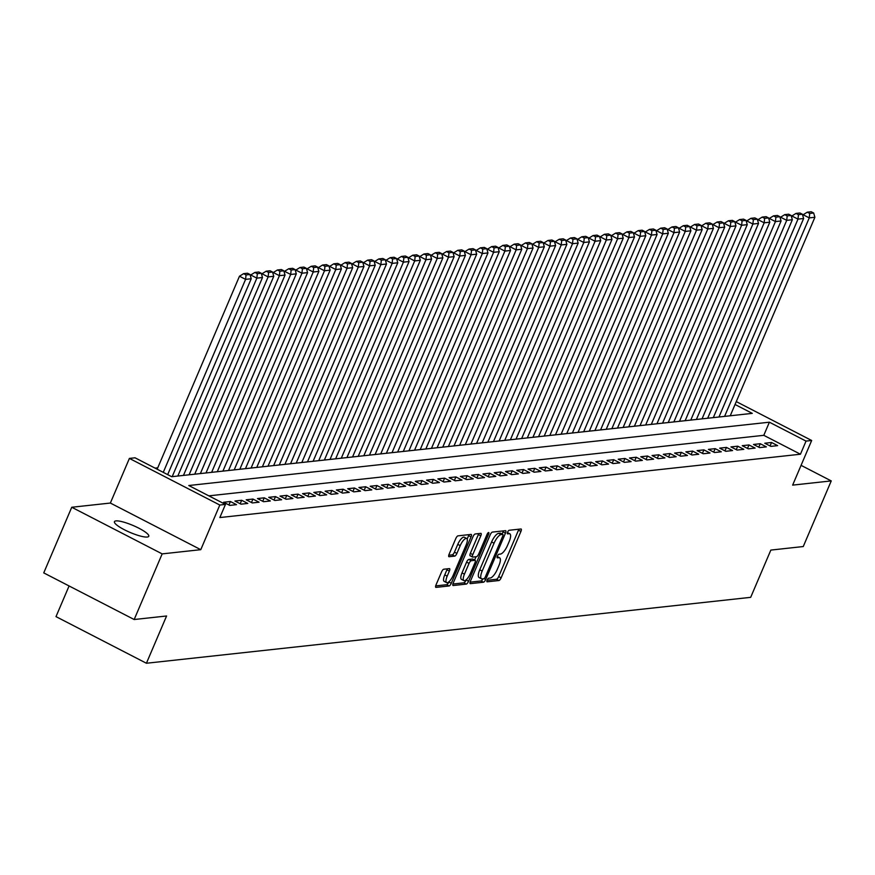 <?xml version="1.0" encoding="UTF-8"?>
<svg xmlns="http://www.w3.org/2000/svg" width="875" height="875" viewBox="0 0 875 875"><rect width="100%" height="100%" fill="white"/><g stroke="black" fill="none" stroke-linecap="round" stroke-linejoin="round"><path stroke-width="1.31" d="M487.167 580.092A2.002 0.667 117.3 0 0 487.014 581.787A2.002 0.667 117.3 0 0 487.167 581.809L498.925 580.53A2.866 0.952 117.3 0 0 501.134 577.828L520.92 531.442A2.866 0.952 117.3 0 0 521.128 529.014A2.866 0.952 117.3 0 0 520.909 528.981L509.152 530.272A2.002 0.667 117.3 0 0 507.609 532.153A2.002 0.667 117.3 0 0 507.467 533.848A2.002 0.667 117.3 0 0 507.609 533.87L509.141 533.706A9.155 3.041 117.3 0 1 509.819 533.816A9.155 3.041 117.3 0 1 509.162 541.57L507.511 545.431A9.155 3.041 117.3 0 1 500.456 554.072L498.925 554.236A2.002 0.667 117.3 0 0 497.383 556.128A2.002 0.667 117.3 0 0 497.241 557.823A2.002 0.667 117.3 0 0 497.394 557.845L498.914 557.681A9.155 3.041 117.3 0 1 499.592 557.791A9.155 3.041 117.3 0 1 498.936 565.534L497.284 569.406A9.155 3.041 117.3 0 1 490.23 578.036L488.709 578.2A2.002 0.667 117.3 0 0 487.167 580.092M147.252 537.031A18.659 3.773 23.1 0 0 148.772 536.288A18.659 3.773 23.1 0 0 136.03 526.805A18.659 3.773 23.1 0 0 115.97 520.909A18.659 3.773 23.1 0 0 114.45 521.653A18.659 3.773 23.1 0 0 127.203 531.136A18.659 3.773 23.1 0 0 147.252 537.031M443.767 569.22A2.866 0.952 117.3 0 0 441.558 571.922L436.012 584.938A2.866 0.952 117.3 0 0 435.805 587.355A2.866 0.952 117.3 0 0 436.012 587.387L449.072 585.966A2.866 0.952 117.3 0 0 451.281 583.264L471.067 536.878A2.866 0.952 117.3 0 0 471.275 534.461A2.866 0.952 117.3 0 0 471.056 534.417L457.997 535.85A2.866 0.952 117.3 0 0 455.798 538.541L449.094 554.269A2.866 0.952 117.3 0 0 448.886 556.686A2.866 0.952 117.3 0 0 449.094 556.719L454.683 556.117A2.866 0.952 117.3 0 0 456.892 553.416L460.217 545.617A7.656 2.537 117.3 0 1 466.681 538.497A7.656 2.537 117.3 0 1 466.134 544.972L453.108 575.509A7.656 2.537 117.3 0 1 446.644 582.641A7.656 2.537 117.3 0 1 447.191 576.155L449.367 571.069A2.866 0.952 117.3 0 0 449.564 568.641A2.866 0.952 117.3 0 0 449.356 568.608L443.767 569.22M134.17 619.522L43.75 572.895L71.75 507.259L162.17 553.886L134.17 619.522L166.578 615.989L146.42 663.25L750.684 597.341L770.842 550.08L803.25 546.547L831.25 480.911L792.641 485.122L811.672 440.486L806.039 441.098L800.439 454.223L219.855 517.552L225.455 504.416L219.811 505.028L129.402 458.413L135.034 457.8L171.697 476.7L752.281 413.372L735.044 404.491M162.17 553.886L200.78 549.675L219.811 505.028M470.422 581.186A2.866 0.952 117.3 0 0 470.214 583.603A2.866 0.952 117.3 0 0 470.433 583.636L483.492 582.214A2.866 0.952 117.3 0 0 485.691 579.513L505.477 533.127A2.866 0.952 117.3 0 0 505.684 530.698A2.866 0.952 117.3 0 0 505.477 530.666L492.417 532.087A2.866 0.952 117.3 0 0 490.208 534.789L470.422 581.186M466.277 584.095L453.228 585.517A2.866 0.952 117.3 0 1 453.009 585.484A2.866 0.952 117.3 0 1 453.217 583.056L473.003 536.67A2.866 0.952 117.3 0 1 475.213 533.969L480.802 533.356A2.866 0.952 117.3 0 1 481.009 533.389A2.866 0.952 117.3 0 1 480.802 535.817L472.784 554.63A2.866 0.952 117.3 0 0 472.577 557.058A2.866 0.952 117.3 0 0 472.784 557.091L476.492 556.686A2.866 0.952 117.3 0 0 478.702 553.984L487.058 534.395A2.002 0.667 117.3 0 1 488.742 532.536A2.002 0.667 117.3 0 1 488.6 534.231L468.486 581.394A2.866 0.952 117.3 0 1 466.277 584.095L463.837 582.827L452.878 584.03M831.25 480.911L801.073 465.347M770.886 446.381L777.645 445.637L771.542 442.488L764.772 443.231L770.886 446.381M759.609 447.606L766.38 446.873L760.266 443.723L753.506 444.456L759.609 447.606M748.344 448.842L755.103 448.098L748.989 444.948L742.23 445.692L748.344 448.842M737.067 450.067L743.827 449.334L737.723 446.184L730.953 446.917L737.067 450.067M725.791 451.303L732.561 450.559L726.447 447.409L719.688 448.153L725.791 451.303M714.514 452.528L721.284 451.795L715.17 448.645L708.411 449.378L714.514 452.528M703.248 453.753L710.008 453.02L703.905 449.87L697.134 450.603L703.248 453.753M691.972 454.989L698.731 454.245L692.628 451.095L685.858 451.839L691.972 454.989M680.695 456.214L687.466 455.481L681.352 452.331L674.592 453.064L680.695 456.214M669.43 457.45L676.189 456.706L670.075 453.556L663.316 454.3L669.43 457.45M658.153 458.675L664.912 457.942L658.809 454.792L652.039 455.525L658.153 458.675M646.877 459.9L653.647 459.167L647.533 456.017L640.773 456.75L646.877 459.9M635.6 461.136L642.37 460.392L636.256 457.242L629.497 457.986L635.6 461.136M624.334 462.361L631.094 461.628L624.991 458.478L618.22 459.211L624.334 462.361M613.058 463.597L619.817 462.853L613.714 459.703L606.944 460.447L613.058 463.597M601.781 464.822L608.552 464.089L602.438 460.939L595.678 461.672L601.781 464.822M590.505 466.058L597.275 465.314L591.161 462.164L584.402 462.908L590.505 466.058M579.239 467.283L585.998 466.55L579.895 463.4L573.125 464.133L579.239 467.283M567.962 468.508L574.722 467.775L568.619 464.625L561.848 465.358L567.962 468.508M556.686 469.744L563.456 469L557.342 465.85L550.583 466.594L556.686 469.744M545.42 470.969L552.18 470.236L546.066 467.086L539.306 467.819L545.42 470.969M534.144 472.205L540.903 471.461L534.8 468.311L528.03 469.055L534.144 472.205M522.867 473.43L529.638 472.697L523.523 469.547L516.764 470.28L522.867 473.43M511.591 474.655L518.361 473.922L512.247 470.772L505.488 471.505L511.591 474.655M500.325 475.891L507.084 475.147L500.981 471.997L494.211 472.741L500.325 475.891M489.048 477.116L495.808 476.383L489.705 473.233L482.934 473.966L489.048 477.116M477.772 478.352L484.542 477.608L478.428 474.458L471.669 475.202L477.772 478.352M466.506 479.577L473.266 478.844L467.152 475.694L460.392 476.427L466.506 479.577M455.23 480.812L461.989 480.069L455.886 476.919L449.116 477.663L455.23 480.812M443.953 482.038L450.723 481.305L444.609 478.155L437.85 478.887L443.953 482.038M432.677 483.262L439.447 482.53L433.333 479.38L426.573 480.112L432.677 483.262M421.411 484.498L428.17 483.755L422.056 480.605L415.297 481.348L421.411 484.498M410.134 485.723L416.894 484.991L410.791 481.841L404.02 482.573L410.134 485.723M398.858 486.959L405.628 486.216L399.514 483.066L392.755 483.809L398.858 486.959M387.581 488.184L394.352 487.452L388.237 484.302L381.478 485.034L387.581 488.184M376.316 489.42L383.075 488.677L376.972 485.527L370.202 486.259L376.316 489.42M365.039 490.645L371.798 489.902L365.695 486.752L358.925 487.495L365.039 490.645M353.762 491.87L360.533 491.138L354.419 487.988L347.659 488.72L353.762 491.87M342.497 493.106L349.256 492.363L343.142 489.212L336.383 489.956L342.497 493.106M331.22 494.331L337.98 493.598L331.877 490.448L325.106 491.181L331.22 494.331M319.944 495.567L326.714 494.823L320.6 491.673L313.841 492.417L319.944 495.567M308.667 496.792L315.438 496.059L309.323 492.909L302.564 493.642L308.667 496.792M297.402 498.017L304.161 497.284L298.058 494.134L291.287 494.867L297.402 498.017M286.125 499.253L292.884 498.509L286.781 495.359L280.011 496.103L286.125 499.253M274.848 500.478L281.619 499.745L275.505 496.595L268.745 497.328L274.848 500.478M263.583 501.714L270.342 500.97L264.228 497.82L257.469 498.564L263.583 501.714M252.306 502.939L259.066 502.206L252.963 499.056L246.192 499.789L252.306 502.939M241.03 504.175L247.789 503.431L241.686 500.281L234.916 501.025L241.03 504.175M229.753 505.4L236.523 504.656L230.409 501.506L223.65 502.25L229.753 505.4M800.439 454.223L763.788 435.323L208.841 495.852M157.741 467.841L155.072 468.125M69.081 585.966L56 616.623L146.42 663.25M200.78 549.675L110.359 503.048L71.75 507.259M110.359 503.048L129.402 458.413M806.039 441.098L769.388 422.198L188.792 485.516L225.455 504.416M736.28 401.603L811.672 440.486M763.788 435.323L769.388 422.198M771.542 442.488L770.066 445.955M760.266 443.723L758.789 447.191M748.989 444.948L747.513 448.416M737.723 446.184L736.247 449.641M726.447 447.409L724.97 450.877M715.17 448.645L713.694 452.102M703.905 449.87L702.428 453.338M692.628 451.095L691.152 454.562M681.352 452.331L679.875 455.788M670.075 453.556L668.598 457.023M658.809 454.792L657.333 458.248M647.533 456.017L646.056 459.484M636.256 457.242L634.78 460.709M624.991 458.478L623.503 461.945M613.714 459.703L612.237 463.17M602.438 460.939L600.961 464.395M591.161 462.164L589.684 465.631M579.895 463.4L578.419 466.856M568.619 464.625L567.142 468.092M557.342 465.85L555.866 469.317M546.066 467.086L544.589 470.542M534.8 468.311L533.323 471.778M523.523 469.547L522.047 473.003M512.247 470.772L510.77 474.239M500.981 471.997L499.494 475.464M489.705 473.233L488.228 476.7M478.428 474.458L476.952 477.925M467.152 475.694L465.675 479.15M455.886 476.919L454.409 480.386M444.609 478.155L443.133 481.611M433.333 479.38L431.856 482.847M422.056 480.605L420.58 484.072M410.791 481.841L409.314 485.297M399.514 483.066L398.038 486.533M388.237 484.302L386.761 487.758M376.972 485.527L375.495 488.994M365.695 486.752L364.219 490.219M354.419 487.988L352.942 491.455M343.142 489.212L341.666 492.68M331.877 490.448L330.4 493.905M320.6 491.673L319.123 495.141M309.323 492.909L307.847 496.366M298.058 494.134L296.57 497.602M286.781 495.359L285.305 498.827M275.505 496.595L274.028 500.052M264.228 497.82L262.752 501.287M252.963 499.056L251.486 502.512M241.686 500.281L240.209 503.748M230.409 501.506L228.933 504.973M487.08 580.3L496.486 579.272A2.866 0.952 117.3 0 0 498.684 576.57L518.47 530.184A2.866 0.952 117.3 0 0 518.809 529.211M502.108 534.045L503.038 531.869A2.866 0.952 117.3 0 0 503.377 530.895M470.094 582.148L481.042 580.956A2.866 0.952 117.3 0 0 482.978 578.823M483.809 578.736A2.002 0.667 117.3 0 0 485.352 576.855L502.72 536.123A2.002 0.667 117.3 0 0 502.863 534.428A2.002 0.667 117.3 0 0 502.72 534.406L501.113 534.581A9.155 3.041 117.3 0 0 494.058 543.222L482.18 571.047A9.155 3.041 117.3 0 0 481.523 578.802A9.155 3.041 117.3 0 0 482.202 578.911L483.809 578.736M500.533 533.28A2.002 0.667 117.3 0 0 500.423 533.17A2.002 0.667 117.3 0 0 500.27 533.148L502.72 534.406M481.523 578.802L479.084 577.544A9.155 3.041 117.3 0 1 479.741 569.789L491.608 541.953A9.155 3.041 117.3 0 1 498.673 533.323L500.27 533.148M472.423 556.905L470.345 555.822A2.866 0.952 117.3 0 1 470.127 555.789A2.866 0.952 117.3 0 1 470.334 553.372L478.363 534.559A2.866 0.952 117.3 0 0 478.691 533.586M476.022 556.73L474.611 560.044M466.2 579.775L468.486 581.394M464.45 574.153A7.656 2.537 117.3 0 0 463.903 580.628A7.656 2.537 117.3 0 0 470.378 573.508L474.961 562.745A2.866 0.952 117.3 0 0 475.169 560.328A2.866 0.952 117.3 0 0 474.95 560.295L471.253 560.7A2.866 0.952 117.3 0 0 469.044 563.391L464.45 574.153L462.011 572.895A7.656 2.537 117.3 0 0 461.464 579.37L463.903 580.628M472.872 559.212A2.866 0.952 117.3 0 0 472.719 559.059A2.866 0.952 117.3 0 0 472.511 559.027L474.95 560.295M462.011 572.895L466.594 562.133A2.866 0.952 117.3 0 1 468.803 559.431L472.511 559.027M463.837 582.827A2.866 0.952 117.3 0 0 466.047 580.136M446.644 582.641L444.205 581.383A7.656 2.537 117.3 0 1 444.752 574.897L446.917 569.811A2.866 0.952 117.3 0 0 447.256 568.838M466.681 538.497L464.242 537.228A7.656 2.537 117.3 0 0 457.778 544.359L460.217 545.617M448.755 555.231L452.244 554.848A2.866 0.952 117.3 0 0 454.453 552.158L457.778 544.359M467.163 539.044L468.628 535.62A2.866 0.952 117.3 0 0 468.956 534.647M435.673 585.9L446.633 584.708A2.866 0.952 117.3 0 0 448.831 582.006L448.93 581.777M724.587 416.391L809.255 217.897L814.898 217.273L730.231 415.778M809.725 213.445L813.673 213.008L811.234 211.75L807.286 212.177L809.725 213.445L809.255 217.897L803.152 214.747L802.791 215.589M814.898 217.273L813.673 213.008M807.286 212.177L803.152 214.747M713.322 417.627L797.989 219.122L803.622 218.509L718.955 417.014M798.459 214.67L802.397 214.244L799.958 212.986L796.009 213.412L798.459 214.67L797.989 219.122L791.875 215.972L791.514 216.825M803.622 218.509L802.397 214.244M796.009 213.412L791.875 215.972M702.045 418.852L786.712 220.347L792.345 219.734L707.678 418.239M787.183 215.895L791.131 215.469L788.681 214.211L784.733 214.638L787.183 215.895L786.712 220.347L780.598 217.197L780.238 218.05M792.345 219.734L791.131 215.469M784.733 214.638L780.598 217.197M690.769 420.087L775.436 221.583L781.08 220.97L696.402 419.464M775.906 217.131L779.855 216.705L777.405 215.436L773.467 215.873L775.906 217.131L775.436 221.583L769.333 218.433L768.972 219.286M781.08 220.97L779.855 216.705M773.467 215.873L769.333 218.433M679.492 421.312L764.17 222.808L769.803 222.195L685.136 420.7M764.63 218.356L768.578 217.93L766.139 216.672L762.191 217.098L764.63 218.356L764.17 222.808L758.056 219.658L757.695 220.511M769.803 222.195L768.578 217.93M762.191 217.098L758.056 219.658M668.227 422.537L752.894 224.044L758.527 223.42L673.859 421.925M753.364 219.592L757.302 219.155L754.862 217.897L750.914 218.334L753.364 219.592L752.894 224.044L746.78 220.894L746.419 221.736M758.527 223.42L757.302 219.155M750.914 218.334L746.78 220.894M656.95 423.773L741.617 225.269L747.25 224.656L662.583 423.161M742.087 220.817L746.036 220.391L743.586 219.133L739.638 219.559L742.087 220.817L741.617 225.269L735.514 222.119L735.142 222.972M747.25 224.656L746.036 220.391M739.638 219.559L735.514 222.119M645.673 424.998L730.341 226.494L735.984 225.881L651.317 424.386M730.811 222.053L734.759 221.616L732.32 220.358L728.372 220.784L730.811 222.053L730.341 226.494L724.237 223.344L723.877 224.197M735.984 225.881L734.759 221.616M728.372 220.784L724.237 223.344M634.397 426.234L719.075 227.73L724.708 227.117L640.041 425.622M719.534 223.278L723.483 222.852L721.044 221.583L717.095 222.02L719.534 223.278L719.075 227.73L712.961 224.58L712.6 225.433M724.708 227.117L723.483 222.852M717.095 222.02L712.961 224.58M623.131 427.459L707.798 228.955L713.431 228.342L628.764 426.847M708.269 224.503L712.206 224.077L709.767 222.819L705.819 223.245L708.269 224.503L707.798 228.955L701.684 225.805L701.323 226.658M713.431 228.342L712.206 224.077M705.819 223.245L701.684 225.805M611.855 428.695L696.522 230.191L702.166 229.578L617.487 428.072M696.992 225.739L700.941 225.302L698.491 224.044L694.553 224.481L696.992 225.739L696.522 230.191L690.419 227.041L690.047 227.883M702.166 229.578L700.941 225.302M694.553 224.481L690.419 227.041M600.578 429.92L685.245 231.416L690.889 230.803L606.222 429.308M685.716 226.964L689.664 226.537L687.225 225.28L683.277 225.706L685.716 226.964L685.245 231.416L679.142 228.266L678.781 229.119M690.889 230.803L689.664 226.537M683.277 225.706L679.142 228.266M589.312 431.145L673.98 232.652L679.613 232.028L594.945 430.533M674.45 228.2L678.388 227.763L675.948 226.505L672 226.931L674.45 228.2L673.98 232.652L667.866 229.502L667.505 230.344M679.613 232.028L678.388 227.763M672 226.931L667.866 229.502M578.036 432.381L662.703 233.877L668.336 233.264L583.669 431.769M663.173 229.425L667.122 228.998L664.672 227.741L660.723 228.167L663.173 229.425L662.703 233.877L656.589 230.727L656.228 231.58M668.336 233.264L667.122 228.998M660.723 228.167L656.589 230.727M566.759 433.606L651.427 235.102L657.07 234.489L572.403 432.994M651.897 230.65L655.845 230.223L653.395 228.966L649.458 229.392L651.897 230.65L651.427 235.102L645.323 231.952L644.962 232.805M657.07 234.489L655.845 230.223M649.458 229.392L645.323 231.952M555.483 434.842L640.161 236.338L645.794 235.725L561.127 434.219M640.62 231.886L644.569 231.459L642.13 230.191L638.181 230.628L640.62 231.886L640.161 236.338L634.047 233.188L633.686 234.041M645.794 235.725L644.569 231.459M638.181 230.628L634.047 233.188M544.217 436.067L628.884 237.562L634.517 236.95L549.85 435.455M629.355 233.111L633.292 232.684L630.853 231.427L626.905 231.853L629.355 233.111L628.884 237.562L622.77 234.412L622.409 235.266M634.517 236.95L633.292 232.684M626.905 231.853L622.77 234.412M532.941 437.292L617.608 238.798L623.241 238.175L538.573 436.68M618.078 234.347L622.027 233.909L619.577 232.652L615.639 233.089L618.078 234.347L617.608 238.798L611.505 235.648L611.133 236.491M623.241 238.175L622.027 233.909M615.639 233.089L611.505 235.648M521.664 438.528L606.331 240.023L611.975 239.411L527.308 437.916M606.802 235.572L610.75 235.145L608.311 233.888L604.362 234.314L606.802 235.572L606.331 240.023L600.228 236.873L599.867 237.727M611.975 239.411L610.75 235.145M604.362 234.314L600.228 236.873M510.398 439.753L595.066 241.248L600.698 240.636L516.031 439.141M595.536 236.808L599.473 236.37L597.034 235.113L593.086 235.539L595.536 236.808L595.066 241.248L588.952 238.098L588.591 238.952M600.698 240.636L599.473 236.37M593.086 235.539L588.952 238.098M499.122 440.989L583.789 242.484L589.422 241.872L504.755 440.377M584.259 238.033L588.208 237.606L585.758 236.338L581.809 236.775L584.259 238.033L583.789 242.484L577.675 239.334L577.314 240.188M589.422 241.872L588.208 237.606M581.809 236.775L577.675 239.334M487.845 442.214L572.513 243.709L578.156 243.097L493.478 441.602M572.983 239.258L576.931 238.831L574.481 237.573L570.544 238L572.983 239.258L572.513 243.709L566.409 240.559L566.038 241.412M578.156 243.097L576.931 238.831M570.544 238L566.409 240.559M476.569 443.45L561.236 244.945L566.88 244.333L482.212 442.827M561.706 240.494L565.655 240.056L563.216 238.798L559.267 239.236L561.706 240.494L561.236 244.945L555.133 241.795L554.772 242.638M566.88 244.333L565.655 240.056M559.267 239.236L555.133 241.795M465.303 444.675L549.97 246.17L555.603 245.558L470.936 444.062M550.441 241.719L554.378 241.292L551.939 240.034L547.991 240.461L550.441 241.719L549.97 246.17L543.856 243.02L543.495 243.873M555.603 245.558L554.378 241.292M547.991 240.461L543.856 243.02M454.027 445.9L538.694 247.406L544.327 246.783L459.659 445.288M539.164 242.955L543.112 242.517L540.663 241.259L536.714 241.686L539.164 242.955L538.694 247.406L532.58 244.256L532.219 245.098M544.327 246.783L543.112 242.517M536.714 241.686L532.58 244.256M442.75 447.136L527.417 248.631L533.061 248.019L448.394 446.523M527.887 244.18L531.836 243.753L529.386 242.495L525.448 242.922L527.887 244.18L527.417 248.631L521.314 245.481L520.953 246.334M533.061 248.019L531.836 243.753M525.448 242.922L521.314 245.481M431.473 448.361L516.152 249.856L521.784 249.244L437.117 447.748M516.611 245.416L520.559 244.978L518.12 243.72L514.172 244.147L516.611 245.416L516.152 249.856L510.037 246.706L509.677 247.559M521.784 249.244L520.559 244.978M514.172 244.147L510.037 246.706M420.208 449.597L504.875 251.092L510.508 250.48L425.841 448.973M505.345 246.641L509.283 246.214L506.844 244.945L502.895 245.383L505.345 246.641L504.875 251.092L498.761 247.942L498.4 248.795M510.508 250.48L509.283 246.214M502.895 245.383L498.761 247.942M408.931 450.822L493.598 252.317L499.242 251.705L414.564 450.209M494.069 247.866L498.017 247.439L495.567 246.181L491.63 246.608L494.069 247.866L493.598 252.317L487.495 249.167L487.123 250.02M499.242 251.705L498.017 247.439M491.63 246.608L487.495 249.167M397.655 452.058L482.322 253.553L487.966 252.93L403.298 451.434M482.792 249.102L486.741 248.664L484.302 247.406L480.353 247.844L482.792 249.102L482.322 253.553L476.219 250.403L475.858 251.245M487.966 252.93L486.741 248.664M480.353 247.844L476.219 250.403M386.389 453.283L471.056 254.778L476.689 254.166L392.022 452.67M471.527 250.327L475.464 249.9L473.025 248.642L469.077 249.069L471.527 250.327L471.056 254.778L464.942 251.628L464.581 252.481M476.689 254.166L475.464 249.9M469.077 249.069L464.942 251.628M375.112 454.508L459.78 256.014L465.412 255.391L380.745 453.895M460.25 251.562L464.198 251.125L461.748 249.867L457.8 250.294L460.25 251.562L459.78 256.014L453.666 252.853L453.305 253.706M465.412 255.391L464.198 251.125M457.8 250.294L453.666 252.853M363.836 455.744L448.503 257.239L454.147 256.627L369.469 455.131M448.973 252.787L452.922 252.361L450.472 251.092L446.534 251.53L448.973 252.787L448.503 257.239L442.4 254.089L442.039 254.942M454.147 256.627L452.922 252.361M446.534 251.53L442.4 254.089M352.559 456.969L437.238 258.464L442.87 257.852L358.203 456.356M437.697 254.013L441.645 253.586L439.206 252.328L435.258 252.755L437.697 254.013L437.238 258.464L431.123 255.314L430.762 256.167M442.87 257.852L441.645 253.586M435.258 252.755L431.123 255.314M341.294 458.205L425.961 259.7L431.594 259.087L346.927 457.581M426.431 255.248L430.369 254.811L427.93 253.553L423.981 253.991L426.431 255.248L425.961 259.7L419.847 256.55L419.486 257.392M431.594 259.087L430.369 254.811M423.981 253.991L419.847 256.55M330.017 459.43L414.684 260.925L420.317 260.312L335.65 458.817M415.155 256.473L419.103 256.047L416.653 254.789L412.716 255.216L415.155 256.473L414.684 260.925L408.581 257.775L408.209 258.628M420.317 260.312L419.103 256.047M412.716 255.216L408.581 257.775M318.741 460.655L403.408 262.161L409.052 261.538L324.384 460.042M403.878 257.709L407.827 257.272L405.387 256.014L401.439 256.441L403.878 257.709L403.408 262.161L397.305 259.011L396.944 259.853M409.052 261.538L407.827 257.272M401.439 256.441L397.305 259.011M307.475 461.891L392.142 263.386L397.775 262.773L313.108 461.278M392.602 258.934L396.55 258.508L394.111 257.25L390.163 257.677L392.602 258.934L392.142 263.386L386.028 260.236L385.667 261.089M397.775 262.773L396.55 258.508M390.163 257.677L386.028 260.236M296.198 463.116L380.866 264.611L386.498 263.998L301.831 462.503M381.336 260.17L385.284 259.733L382.834 258.475L378.886 258.902L381.336 260.17L380.866 264.611L374.752 261.461L374.391 262.314M386.498 263.998L385.284 259.733M378.886 258.902L374.752 261.461M284.922 464.352L369.589 265.847L375.233 265.234L290.555 463.728M370.059 261.395L374.008 260.969L371.558 259.7L367.62 260.137L370.059 261.395L369.589 265.847L363.486 262.697L363.114 263.55M375.233 265.234L374.008 260.969M367.62 260.137L363.486 262.697M273.645 465.577L358.312 267.072L363.956 266.459L279.289 464.964M358.783 262.62L362.731 262.194L360.292 260.936L356.344 261.363L358.783 262.62L358.312 267.072L352.209 263.922L351.848 264.775M363.956 266.459L362.731 262.194M356.344 261.363L352.209 263.922M262.38 466.812L347.047 268.308L352.68 267.684L268.012 466.189M347.517 263.856L351.455 263.419L349.016 262.161L345.067 262.598L347.517 263.856L347.047 268.308L340.933 265.158L340.572 266M352.68 267.684L351.455 263.419M345.067 262.598L340.933 265.158M251.103 468.038L335.77 269.533L341.403 268.92L256.736 467.425M336.241 265.081L340.189 264.655L337.739 263.397L333.791 263.823L336.241 265.081L335.77 269.533L329.656 266.383L329.295 267.236M341.403 268.92L340.189 264.655M333.791 263.823L329.656 266.383M239.827 469.263L324.494 270.769L330.137 270.145L245.47 468.65M324.964 266.317L328.913 265.88L326.463 264.622L322.525 265.048L324.964 266.317L324.494 270.769L318.391 267.619L318.03 268.461M330.137 270.145L328.913 265.88M322.525 265.048L318.391 267.619M228.55 470.498L313.228 271.994L318.861 271.381L234.194 469.886M313.688 267.542L317.636 267.116L315.197 265.847L311.248 266.284L313.688 267.542L313.228 271.994L307.114 268.844L306.753 269.697M318.861 271.381L317.636 267.116M311.248 266.284L307.114 268.844M217.284 471.723L301.952 273.219L307.584 272.606L222.917 471.111M302.422 268.767L306.359 268.341L303.92 267.083L299.972 267.509L302.422 268.767L301.952 273.219L295.838 270.069L295.477 270.922M307.584 272.606L306.359 268.341M299.972 267.509L295.838 270.069M206.008 472.959L290.675 274.455L296.308 273.842L211.641 472.336M291.145 270.003L295.094 269.577L292.644 268.308L288.706 268.745L291.145 270.003L290.675 274.455L284.572 271.305L284.2 272.147M296.308 273.842L295.094 269.577M288.706 268.745L284.572 271.305M194.731 474.184L279.398 275.68L285.042 275.067L200.375 473.572M279.869 271.228L283.817 270.802L281.378 269.544L277.43 269.97L279.869 271.228L279.398 275.68L273.295 272.53L272.934 273.383M285.042 275.067L283.817 270.802M277.43 269.97L273.295 272.53M183.466 475.409L268.133 276.916L273.766 276.292L189.098 474.797M268.603 272.464L272.541 272.027L270.102 270.769L266.153 271.195L268.603 272.464L268.133 276.916L262.019 273.766L261.658 274.608M273.766 276.292L272.541 272.027M266.153 271.195L262.019 273.766M172.189 476.645L256.856 278.141L262.489 277.528L177.822 476.033M257.327 273.689L261.275 273.262L258.825 272.005L254.877 272.431L257.327 273.689L256.856 278.141L250.742 274.991L250.381 275.844M262.489 277.528L261.275 273.262M254.877 272.431L250.742 274.991M163.264 472.358L245.58 279.366L251.223 278.753L167.672 474.622M246.05 274.925L249.998 274.488L247.548 273.23L243.611 273.656L246.05 274.925L245.58 279.366L239.477 276.216L157.161 469.208M251.223 278.753L249.998 274.488M243.611 273.656L239.477 276.216M497.164 556.773L498.914 557.681M507.38 532.809L509.141 533.706M518.47 530.184L520.92 531.442M498.684 576.57L501.134 577.828M496.486 579.272L498.925 580.53M503.038 531.869L505.477 533.127M484.028 578.659L485.691 579.513M481.042 580.956L483.492 582.214M498.673 533.323L501.113 534.581M491.608 541.953L494.058 543.222M479.741 569.789L482.18 571.047M478.363 534.559L480.802 535.817M470.334 553.372L472.784 554.63M487.452 533.63L488.6 534.231M468.803 559.431L471.253 560.7M466.594 562.133L469.044 563.391M446.917 569.811L449.367 571.069M444.752 574.897L447.191 576.155M454.453 552.158L456.892 553.416M452.244 554.848L454.683 556.117M468.628 535.62L471.067 536.878M448.831 582.006L451.281 583.264M446.633 584.708L449.072 585.966M497.219 556.566L499.592 557.791M507.445 532.602L509.819 533.816M500.423 533.17L502.863 534.428M470.127 555.789L472.577 557.058M472.719 559.059L475.169 560.328"/></g></svg>
